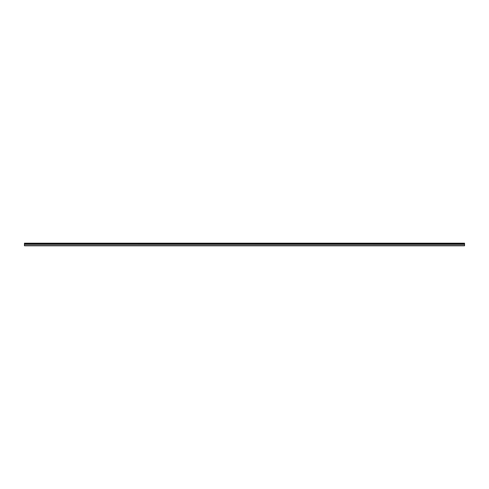 <?xml version="1.0" encoding="UTF-8"?>
<svg xmlns="http://www.w3.org/2000/svg" width="489" height="489" viewBox="0 0 489 489"><rect width="100%" height="100%" fill="white"/><g stroke="black" fill="none" stroke-linecap="round" stroke-linejoin="round"><path stroke-width="0.73" d="M24.45 243.54L24.45 243.198L464.55 243.198L464.55 243.54L24.45 243.54L464.55 243.589L464.55 244.335L24.45 244.335L24.45 245.802L464.55 245.802L464.55 244.335M24.45 243.589L24.45 244.335M24.45 245.625L464.55 245.625M464.55 243.302L24.45 243.302M24.45 244.384L464.55 244.384"/></g></svg>
